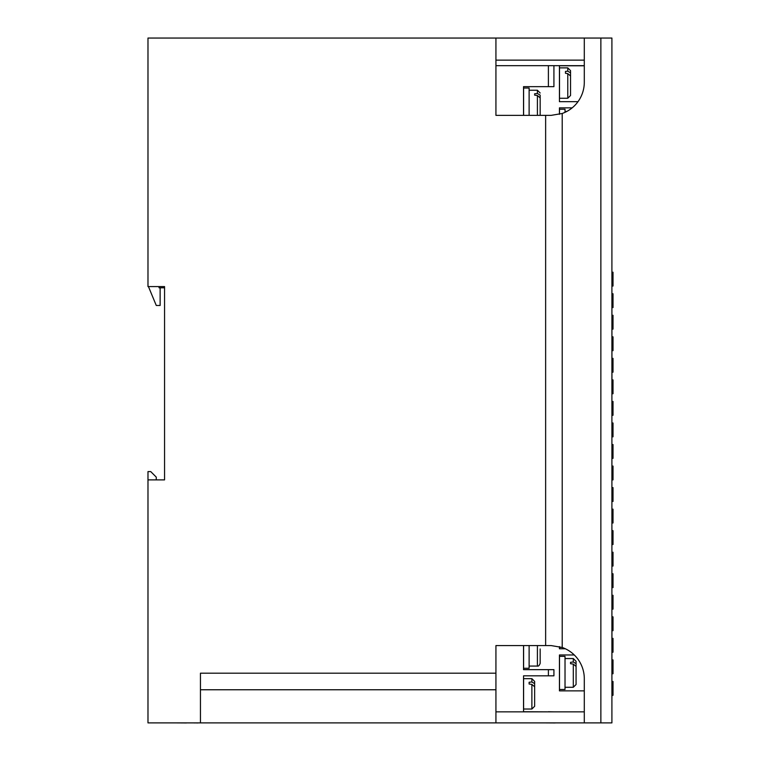 <?xml version="1.0" encoding="UTF-8"?>
<svg xmlns="http://www.w3.org/2000/svg" width="761" height="761" viewBox="0 0 761 761"><rect width="100%" height="100%" fill="white"/><g stroke="black" fill="none" stroke-linecap="round" stroke-linejoin="round"><path stroke-width="1.14" d="M156.271 479.887L156.271 477.128L150.745 471.601L147.986 471.601L147.986 479.887L164.557 479.887L164.557 286.583L147.986 286.583L147.986 38.05L495.934 38.05L495.934 115.368L545.637 115.368L545.637 645.575L495.934 645.575L495.934 673.19L200.447 673.19L200.447 722.893L600.867 722.893L600.867 38.05L584.296 38.05L584.296 82.236A33.142 33.142 0 0 1 562.208 113.475L562.208 647.468A33.142 33.142 0 0 1 584.296 678.707L584.296 722.893M200.447 722.893L147.986 722.893L147.986 479.887M495.934 722.893L495.934 673.19M523.539 645.575L523.539 669.651L553.922 669.651L553.922 675.835L523.539 675.835L523.539 711.735L548.396 711.849L495.934 711.849L584.296 711.849M495.934 38.05L584.296 38.05M495.934 60.138L584.296 60.138M611.911 695.278L613.014 695.278L613.014 681.476L611.968 681.476M611.968 673.742L613.014 673.742L613.014 659.93L611.968 659.93M611.968 652.206L613.014 652.206L613.014 638.393L611.968 638.393M611.968 630.66L613.014 630.66L613.014 616.857L611.968 616.857M611.968 609.123L613.014 609.123L613.014 595.311L611.968 595.311M611.968 587.587L613.014 587.587L613.014 573.775L611.968 573.775M611.968 566.041L613.014 566.041L613.014 552.239L611.968 552.239M611.968 544.505L613.014 544.505L613.014 530.693L611.911 530.693M611.911 522.969L613.014 522.969L613.014 509.157L611.968 509.157M611.968 501.423L613.014 501.423L613.014 487.62L611.968 487.62M611.968 479.887L613.014 479.887L613.014 466.074L611.968 466.074M611.968 458.35L613.014 458.35L613.014 444.538L611.968 444.538M611.968 436.804L613.014 436.804L613.014 423.002L611.968 423.002M611.968 415.268L613.014 415.268L613.014 401.456L611.968 401.456M611.911 278.964L611.968 393.741L613.014 393.732L613.014 379.92L611.968 379.92M611.968 372.186L613.014 372.186L613.014 358.383L611.968 358.383M611.968 350.65L613.014 350.65L613.014 336.838L611.968 336.838M611.968 329.113L613.014 329.113L613.014 315.301L611.968 315.301M611.968 307.568L613.014 307.568L613.014 293.765L611.968 293.765M611.968 286.031L613.014 286.031L613.014 272.219L611.911 272.219M168.571 722.893L158.773 722.893M190.383 722.893L186.407 722.893M186.407 722.95L176.609 722.893M202.312 722.893L197.965 722.893M197.965 722.95L194.502 722.893M194.502 722.95L193.95 722.893M407.687 722.893L398.146 722.893M555.178 722.95L545.608 722.893M159.03 286.583L159.03 287.801L164.557 287.801L164.557 286.583M148.443 286.583L156.271 305.475L160.133 305.475L160.133 287.801M548.396 711.735L553.922 711.849M495.934 115.368L495.934 65.665L553.922 65.665L553.922 86.649L548.396 86.649L548.396 65.665M584.296 65.779L559.44 65.779L559.44 101.67L577.999 101.67M584.296 65.665L553.922 65.665M574.27 654.964L559.44 654.964L559.44 690.864L584.296 690.864M559.44 646.622L559.44 648.781L565.375 648.781M572.167 107.862L559.44 107.862L559.44 114.321M548.396 86.649L523.539 86.649L523.539 115.368M565.023 112.333L565.023 109.242L559.497 109.242L559.497 114.302M540.167 101.869L540.167 95.144L537.409 93.479L537.409 90.245L529.123 90.245M540.167 96.856L540.167 95.144M537.409 115.368L537.409 95.525L540.167 97.884L540.167 115.368M529.123 115.368L529.123 88.029L523.597 88.029L523.597 115.368M537.409 95.525L534.641 95.144L534.641 93.793L537.409 93.479M534.641 95.144L534.641 93.793M570.541 75.976L570.541 95.486L567.782 98.255L567.782 73.608L570.541 75.976M567.782 73.608L565.471 73.294L565.471 71.429L567.782 71.173L567.782 67.872L559.497 67.872L559.497 98.255L567.782 98.255M567.782 67.872L570.541 70.64L570.541 90.15L570.541 72.856L567.782 71.173M570.541 70.64L570.541 72.856M534.641 686.755L534.641 706.275L531.882 709.033L531.882 684.396L534.641 686.755M531.882 684.396L529.123 684.015L529.123 682.265L529.123 684.015M529.123 682.265L531.882 681.961L531.882 678.66L523.597 678.66L523.597 709.033L531.882 709.033M531.882 678.66L534.641 681.418L534.641 700.929L534.641 683.635L531.882 681.961M534.641 681.418L534.641 683.635M559.497 646.641L559.497 647.392L561.999 647.392M576.067 665.057L576.067 661.319L576.067 663.611L573.309 661.994L573.309 658.55L565.023 658.55M576.067 670.175L576.067 663.611M559.497 656.343L559.497 689.485L565.023 689.485L565.023 656.343L559.497 656.343M565.023 687.269L573.309 687.269L573.309 664.087L570.541 663.706L570.541 662.317L573.309 661.994M573.309 664.087L576.067 666.408L576.067 684.51L573.309 687.269M570.541 663.706L570.541 662.317M540.167 648.971L540.167 663.307C539.359 665.495 538.446 666.417 537.409 666.065L537.409 645.575M523.597 645.575L523.597 668.272L529.123 668.272L529.123 645.575M611.968 695.278L611.911 698.474M611.911 528.372L611.968 530.693M600.867 38.05L611.911 38.05L611.911 722.893L600.867 722.893M562.208 647.468L551.154 645.575L545.637 645.575M545.637 115.368L551.154 115.368L562.208 113.475M611.911 531.33L611.911 616.001M611.968 616.001L611.911 687.516M611.911 393.741L611.911 520.077M200.447 689.761L495.934 689.761M548.396 675.835L548.396 669.651M566.793 111.448L565.023 111.448M537.409 90.245L540.167 93.004M573.309 658.55L576.067 661.319M537.409 666.065L529.123 666.065"/></g></svg>
